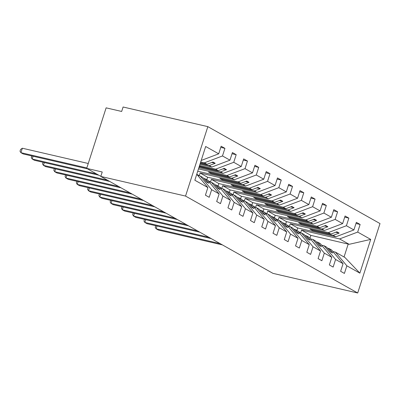 <?xml version="1.0" encoding="UTF-8"?>
<svg xmlns="http://www.w3.org/2000/svg" width="400" height="400" viewBox="0 0 400 400"><rect width="100%" height="100%" fill="white"/><g stroke="black" fill="none" stroke-linecap="round" stroke-linejoin="round"><path stroke-width="0.6" d="M207.84 126.64L123.095 107.005L121.665 111.455L106.12 107.85L86.685 168.38L102.23 171.985L100.805 176.435L272.965 273.36L357.705 292.995L380 223.565L207.84 126.64L185.545 196.075L357.705 292.995M200.715 161.96L204.405 162.815L207.02 164.285L200.455 162.765M220.765 147.38L224.925 148.345L222.48 155.955L204.405 162.815M196.755 174.29L207.86 187.565L194.845 180.235L205.68 146.495L218.695 153.825L221.14 146.215L224.925 148.345M218.695 153.825L201.195 160.465M100.88 176.205A2.83 0.37 17.8 0 1 99.53 175.615L86.685 168.38M199.6 165.435L215.675 169.16L218.29 170.63L199.34 166.24M232.03 153.725L236.19 154.69L233.745 162.3L215.675 169.16M222.48 155.955L229.96 160.17L232.405 152.555L236.19 154.69M229.96 160.17L211.89 167.025L199.975 164.265M198.485 168.905L226.94 175.5L229.555 176.975L208.565 172.11L210.815 173.375L231.81 178.24L234.42 179.715L252.495 172.855L254.94 165.245L258.725 167.375L256.28 174.985L238.21 181.845L240.82 183.315L219.83 178.45L222.085 179.72L243.075 184.585L245.69 186.055L263.76 179.2L266.205 171.585L269.99 173.72L267.55 181.33L249.475 188.19L252.09 189.66L231.1 184.795L233.35 186.065L254.345 190.93L256.955 192.4L275.03 185.54L277.475 177.93L281.26 180.06L278.815 187.67L260.74 194.53L263.355 196L242.365 191.14L244.62 192.405L265.61 197.27L268.225 198.745L286.295 191.885L288.74 184.275L292.525 186.405L290.08 194.015L272.01 200.875L274.625 202.345L253.63 197.48L255.885 198.75L276.875 203.615L279.49 205.085L297.565 198.225L300.005 190.615L303.795 192.75L301.35 200.36L283.275 207.215L285.89 208.69L264.9 203.825L267.15 205.095L288.145 209.955L290.76 211.43L308.83 204.57L311.275 196.96L315.06 199.09L312.615 206.7L294.545 213.56L297.155 215.03L276.165 210.17L278.42 211.435L299.41 216.3L302.025 217.77L320.1 210.915L322.54 203.305L326.325 205.435L323.885 213.045L305.81 219.905L308.425 221.375L287.435 216.51L289.685 217.78L310.68 222.645L313.29 224.115L331.365 217.255L333.81 209.645L337.595 211.775L335.15 219.39L317.08 226.245L319.69 227.72L298.7 222.855L300.955 224.125L321.945 228.985L324.56 230.46L342.63 223.6L345.075 215.99L348.86 218.12L346.415 225.73L328.345 232.59L330.96 234.06L309.965 229.195L312.22 230.465L333.21 235.33L335.825 236.8L353.9 229.945L356.34 222.33L360.13 224.465L357.685 232.075L339.61 238.935L349.17 244.315L370.7 239.4L359.87 273.14L344.94 257.49L335.38 252.11L346.855 265.81L359.87 273.14M243.295 160.07L247.455 161.03L245.015 168.645L226.94 175.5M233.745 162.3L241.23 166.51L243.67 158.9L247.455 161.03M241.23 166.51L223.155 173.37L198.86 167.74M196.76 174.28L199.255 175.685L200.115 173.015L238.21 181.845M254.565 166.41L258.725 167.375M197.74 171.215L234.42 179.715M208 180.61L210.52 182.03L211.38 179.36L249.475 188.19M265.83 172.755L269.99 173.72M206.795 179.715L207.595 177.23L245.69 186.055M219.27 186.955L221.79 188.375L222.645 185.705L260.74 194.53M277.1 179.095L281.26 180.06M218.065 186.06L218.86 183.57L256.955 192.4M230.535 193.3L233.055 194.715L233.915 192.045L272.01 200.875M288.365 185.44L292.525 186.405M229.33 192.4L230.13 189.915L268.225 198.745M241.805 199.64L244.325 201.06L245.18 198.39L283.275 207.215M299.63 191.785L303.795 192.75M240.595 198.745L241.395 196.26L279.49 205.085M253.07 205.985L255.59 207.405L256.45 204.735L294.545 213.56M310.9 198.125L315.06 199.09M251.865 205.09L252.66 202.6L290.76 211.43M264.335 212.325L266.86 213.745L267.715 211.075L305.81 219.905M322.165 204.47L326.325 205.435M263.13 211.43L263.93 208.945L302.025 217.77M275.605 218.67L278.125 220.09L278.98 217.42L317.08 226.245M333.435 210.815L337.595 211.775M274.4 217.775L275.195 215.29L313.29 224.115M286.87 225.015L289.39 226.435L290.25 223.76L328.345 232.59M344.7 217.155L348.86 218.12M285.665 224.12L286.465 221.63L324.56 230.46M207.86 187.565L205.42 195.175L209.205 197.305L211.65 189.695L219.13 193.905L207.66 180.2L205.045 178.73L203.565 178.385M197.695 175.415L200.175 175.99L211.65 189.695M219.13 193.905L216.685 201.515L220.47 203.65L222.915 196.035L230.395 200.25L218.925 186.545L216.31 185.075L214.835 184.73M208.96 181.755L211.445 182.335L222.915 196.035M230.395 200.25L227.95 207.86L231.74 209.99L234.18 202.38L241.665 206.59L230.19 192.89L227.58 191.415L226.1 191.075M220.23 188.1L222.71 188.675L234.18 202.38M241.665 206.59L239.22 214.205L243.005 216.335L245.45 208.725L252.93 212.935L241.46 199.23L238.845 197.76L237.365 197.415M231.495 194.445L233.98 195.02L245.45 208.725M252.93 212.935L250.485 220.545L254.27 222.68L256.715 215.065L264.195 219.28L252.725 205.575L250.115 204.1L248.635 203.76M242.76 200.785L245.245 201.36L256.715 215.065M264.195 219.28L261.755 226.89L265.54 229.02L267.985 221.41L275.465 225.62L263.995 211.915L261.38 210.445L259.9 210.105M254.03 207.13L256.51 207.705L267.985 221.41M275.465 225.62L273.02 233.235L276.805 235.365L279.25 227.755L286.73 231.965L275.26 218.26L272.645 216.79L271.17 216.445M265.295 213.475L267.78 214.05L279.25 227.755M286.73 231.965L284.29 239.575L288.075 241.705L290.515 234.095L298 238.31L286.53 224.605L283.915 223.13L282.435 222.79M276.565 219.815L279.045 220.39L290.515 234.095M298 238.31L295.555 245.92L299.34 248.05L301.785 240.44L309.265 244.65L297.795 230.945L295.18 229.475L293.705 229.135M287.83 226.16L290.315 226.735L301.785 240.44M309.265 244.65L306.82 252.26L310.61 254.395L313.05 246.78L320.535 250.995L309.06 237.29L306.45 235.82L304.97 235.475M299.095 232.505L301.58 233.08L313.05 246.78M320.535 250.995L318.09 258.605L321.875 260.735L324.32 253.125L331.8 257.34L320.33 243.635L317.715 242.16L316.235 241.82M310.365 238.845L312.85 239.42L324.32 253.125M331.8 257.34L329.355 264.95L333.14 267.08L335.585 259.47L343.065 263.68L340.625 271.29L344.41 273.425L346.855 265.81M321.63 245.19L324.115 245.765L335.585 259.47M298.14 231.355L300.66 232.775L301.515 230.105L339.61 238.935M355.97 223.5L360.13 224.465M296.93 230.46L297.73 227.975L335.825 236.8M335.38 252.11L332.9 251.53M245.015 168.645L252.495 172.855M256.28 174.985L263.76 179.2M267.55 181.33L275.03 185.54M278.815 187.67L286.295 191.885M290.08 194.015L297.565 198.225M301.35 200.36L308.83 204.57M312.615 206.7L320.1 210.915M323.885 213.045L331.365 217.255M335.15 219.39L342.63 223.6M346.415 225.73L353.9 229.945M357.685 232.075L370.7 239.4M200.23 163.46L209.275 165.555L211.89 167.025M200.175 175.99L202.79 177.46L206.565 181.97L208.82 183.24L205.045 178.73M209.275 165.555L215.22 163.3L212.965 162.03L207.02 164.285M199.155 166.81L220.54 171.9L223.155 173.37M211.445 182.335L214.06 183.805L217.83 188.315L220.085 189.58L216.31 185.075M220.54 171.9L226.485 169.64L224.235 168.375L218.29 170.63M222.71 188.675L225.325 190.145L229.1 194.655L231.35 195.925L227.58 191.415M231.81 178.24L237.755 175.985L235.5 174.715L229.555 176.975M207.595 177.23L200.115 173.015M233.98 195.02L236.59 196.49L240.365 201L242.62 202.27L238.845 197.76M243.075 184.585L249.02 182.33L246.77 181.06L240.82 183.315M218.86 183.57L211.38 179.36M245.245 201.36L247.86 202.835L251.635 207.345L253.885 208.61L250.115 204.1M254.345 190.93L260.29 188.67L258.035 187.405L252.09 189.66M230.13 189.915L222.645 185.705M256.51 207.705L259.125 209.175L262.9 213.685L265.155 214.955L261.38 210.445M265.61 197.27L271.555 195.015L269.3 193.745L263.355 196M241.395 196.26L233.915 192.045M267.78 214.05L270.395 215.52L274.165 220.03L276.42 221.3L272.645 216.79M276.875 203.615L282.825 201.36L280.57 200.09L274.625 202.345M252.66 202.6L245.18 198.39M279.045 220.39L281.66 221.865L285.435 226.37L287.69 227.64L283.915 223.13M288.145 209.955L294.09 207.7L291.835 206.43L285.89 208.69M263.93 208.945L256.45 204.735M290.315 226.735L292.93 228.205L296.7 232.715L298.955 233.985L295.18 229.475M299.41 216.3L305.355 214.045L303.105 212.775L297.155 215.03M275.195 215.29L267.715 211.075M301.58 233.08L304.195 234.55L307.97 239.06L310.22 240.325L306.45 235.82M310.68 222.645L316.625 220.385L314.37 219.12L308.425 221.375M286.465 221.63L278.98 217.42M312.85 239.42L315.46 240.895L319.235 245.4L321.49 246.67L317.715 242.16M321.945 228.985L327.89 226.73L325.64 225.46L319.69 227.72M297.73 227.975L290.25 223.76M324.115 245.765L326.73 247.235L330.505 251.745L332.755 253.015L328.98 248.505L331.595 249.975L343.065 263.68M327.505 248.16L328.98 248.505M333.21 235.33L339.16 233.075L336.905 231.805L330.96 234.06M309.94 238.34L310.89 235.385L301.515 230.105M310.89 235.385L349.17 244.315M185.545 196.075L100.805 176.435M344.05 256.985L348.21 244.03M312.22 230.465L312.445 229.77M335.685 232.27L339.16 233.075M300.955 224.125L301.175 223.43M324.415 225.925L327.89 226.73M289.685 217.78L289.91 217.085M313.15 219.58L316.625 220.385M278.42 211.435L278.64 210.74M301.88 213.24L305.355 214.045M267.15 205.095L267.375 204.4M290.615 206.895L294.09 207.7M255.885 198.75L256.11 198.055M279.35 200.555L282.825 201.36M244.62 192.405L244.84 191.71M268.08 194.21L271.555 195.015M233.35 186.065L233.575 185.37M256.815 187.865L260.29 188.67M222.085 179.72L222.305 179.025M245.545 181.525L249.02 182.33M210.815 173.375L211.04 172.68M234.28 175.18L237.755 175.985M199.55 167.035L199.775 166.34M223.015 168.835L226.485 169.64M211.745 162.495L215.22 163.3M157.015 226.015L156.12 228.79L220.155 243.63M155.735 225.715L155.205 227.37L156.12 228.79L158.375 230.06L222.41 244.9M145.745 219.67L144.855 222.45L208.89 237.285M144.47 219.375L143.94 221.025L144.855 222.45L147.105 223.715L211.145 238.555M134.48 213.325L133.585 216.105L197.625 230.945M133.2 213.03L132.67 214.68L133.585 216.105L135.84 217.375L199.875 232.215M123.21 206.985L122.32 209.76L186.355 224.6M121.935 206.685L121.405 208.34L122.32 209.76L124.575 211.03L188.61 225.87M111.945 200.64L111.05 203.42L175.09 218.26M110.665 200.345L110.135 201.995L111.05 203.42L113.305 204.69L177.34 219.525M100.68 194.295L99.785 197.075L163.82 211.915M99.4 194L98.87 195.65L99.785 197.075L102.04 198.345L166.075 213.185M89.41 187.955L88.52 190.735L152.555 205.57M88.135 187.66L87.6 189.31L88.52 190.735L90.77 192L154.81 206.84M78.145 181.61L77.25 184.39L141.29 199.23M76.865 181.315L76.335 182.965L77.25 184.39L79.505 185.66L143.54 200.495M66.875 175.265L65.985 178.045L130.02 192.885M65.6 174.97L65.07 176.625L65.985 178.045L68.24 179.315L132.275 194.155M55.61 168.925L54.715 171.705L118.755 186.54M54.33 168.63L53.8 170.28L54.715 171.705L56.97 172.97L121.005 187.81M44.34 162.58L43.45 165.36L107.485 180.2M43.065 162.285L42.535 163.935L43.45 165.36L45.705 166.63L109.74 181.465M33.075 156.24L32.185 159.015L96.535 173.93M31.795 155.94L31.265 157.595L32.185 159.015L34.435 160.285L98.79 175.195M22.345 148.225L20.915 152.675L20 151.25L20.57 149.47L22.345 148.225L88.25 163.495M87.52 168.855L23.17 153.94L20.915 152.675L86.825 167.945"/></g></svg>
